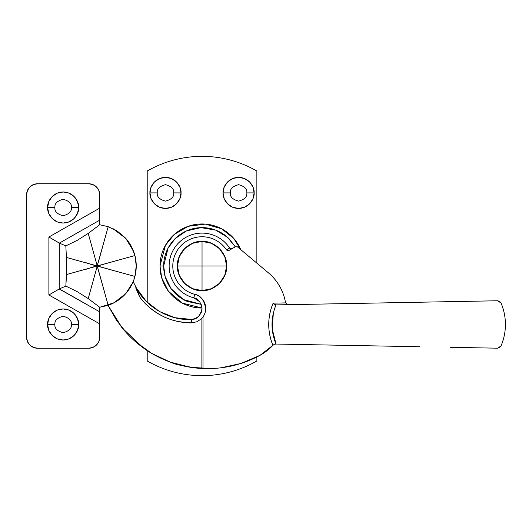 <?xml version="1.0" encoding="UTF-8"?>
<svg xmlns="http://www.w3.org/2000/svg" width="532" height="532" viewBox="0 0 532 532"><rect width="100%" height="100%" fill="white"/><g stroke="black" fill="none" stroke-linecap="round" stroke-linejoin="round"><path stroke-width="0.8" d="M246.815 192.903C247.28 196.787 244.54 199.527 238.589 201.123C232.637 199.527 229.897 196.787 230.363 192.903C229.897 196.787 232.637 199.527 238.589 201.123C244.54 199.527 247.28 196.787 246.815 192.903L254.123 192.903C254.748 197.445 250.087 208.225 238.589 208.438C227.091 208.225 222.429 197.445 223.054 192.903L230.363 192.903L223.054 192.903L224.238 186.958L227.603 181.917L232.644 178.553L238.589 177.369L244.534 178.553L249.575 181.917L252.939 186.958L254.123 192.903L252.939 198.848L249.575 203.882L244.534 207.254L238.589 208.438L232.644 207.254L227.603 203.882L224.238 198.848L223.054 192.903C222.429 188.355 227.091 177.582 238.589 177.369C250.087 177.582 254.748 188.355 254.123 192.903L246.815 192.903C247.28 189.013 244.54 186.273 238.589 184.677C232.637 186.273 229.897 189.013 230.363 192.903C229.897 189.013 232.637 186.273 238.589 184.677C244.54 186.273 247.28 189.013 246.815 192.903M157.266 192.903C156.8 189.013 159.54 186.273 165.485 184.677C171.437 186.273 174.177 189.013 173.711 192.903C174.177 189.013 171.437 186.273 165.485 184.677C159.54 186.273 156.8 189.013 157.266 192.903L149.958 192.903C149.332 188.355 153.994 177.582 165.485 177.369C176.983 177.582 181.645 188.355 181.02 192.903L173.711 192.903L181.02 192.903L179.843 198.848L176.471 203.882L171.43 207.254L165.485 208.438L159.547 207.254L154.506 203.882L151.135 198.848L149.958 192.903L151.135 186.958L154.506 181.917L159.547 178.553L165.485 177.369L171.43 178.553L176.471 181.917L179.843 186.958L181.02 192.903C181.645 197.445 176.983 208.225 165.485 208.438C153.994 208.225 149.332 197.445 149.958 192.903L157.266 192.903C156.8 196.787 159.54 199.527 165.485 201.123C171.437 199.527 174.177 196.787 173.711 192.903C174.177 196.787 171.437 199.527 165.485 201.123C159.54 199.527 156.8 196.787 157.266 192.903M240.75 249.621L233.721 238.376L221.611 228.8L205.325 224.098L188.255 226.293L174.316 234.406L165.419 245.365L160.006 266L163.663 266C163.663 271.087 164.634 275.982 166.583 280.683C168.531 285.385 171.304 289.541 174.902 293.139C178.499 296.736 182.649 299.509 187.35 301.458L201.242 304.37L183.487 299.596L171.144 288.77L165.159 276.627L163.663 266L160.006 266L161.688 277.771L168.411 291.217L182.25 303.087L202.027 308.035C196.468 308.035 191.101 306.964 185.954 304.829C180.807 302.701 176.258 299.662 172.315 295.719C168.378 291.782 165.339 287.233 163.204 282.086C161.07 276.933 160.006 271.573 160.006 266C160.006 260.427 161.07 255.067 163.204 249.914C165.339 244.767 168.378 240.218 172.315 236.281C176.258 232.338 180.807 229.299 185.954 227.171C191.101 225.036 196.468 223.965 202.04 223.965C207.613 223.965 212.973 225.036 218.12 227.171C223.274 229.299 227.816 232.338 231.759 236.281C235.703 240.218 238.735 244.767 240.87 249.914M202.04 375.652C211.663 375.652 221.119 374.402 230.416 371.915C239.713 369.421 248.53 365.77 256.863 360.962L256.863 356.965L256.863 360.962A109.652 109.652 0 0 1 147.211 360.962C155.55 365.77 164.361 369.421 173.658 371.915C182.955 374.402 192.418 375.652 202.04 375.652C211.663 375.652 221.119 374.402 230.416 371.915M230.416 160.085C221.119 157.598 211.663 156.348 202.04 156.348C192.418 156.348 182.955 157.598 173.658 160.085C164.361 162.579 155.55 166.23 147.211 171.038L147.211 302.296L147.211 171.038A109.652 109.652 0 0 1 256.863 171.038C248.53 166.23 239.713 162.579 230.416 160.085C221.119 157.598 211.663 156.348 202.04 156.348C192.418 156.348 182.955 157.598 173.658 160.085M147.211 350.595L147.211 360.962L147.211 350.595M256.863 263.141L256.863 171.038L256.863 263.141M163.663 266C163.663 260.913 164.634 256.018 166.583 251.317C168.531 246.615 171.304 242.459 174.902 238.861C178.499 235.264 182.649 232.491 187.35 230.542C192.052 228.594 196.946 227.623 202.04 227.623C207.128 227.623 212.022 228.594 216.724 230.542C221.425 232.491 225.575 235.264 229.172 238.861L235.277 246.808L227.536 237.319L215.633 230.11L200.95 227.636L186.513 230.901L175.168 238.602L168.026 248.225L163.663 266M136.977 289.395L139.623 296.809L136.411 288.031C146.014 307.17 170.134 320.902 191.453 319.426L191.573 322.811L191.453 319.426C196.773 319.626 200.298 315.975 202.04 308.467C200.843 302.063 198.103 298.525 193.814 297.847L194.725 294.309C200.444 295.207 204.102 299.928 205.691 308.467C205.638 311.646 204.747 314.465 203.005 316.912C204.8 314.385 205.691 311.566 205.691 308.467C205.691 305.135 204.674 302.149 202.632 299.516C200.591 296.876 197.957 295.147 194.725 294.309C190.064 293.105 185.947 290.884 182.383 287.646C178.812 284.407 176.205 280.524 174.562 275.995C172.913 271.466 172.415 266.811 173.066 262.043C173.718 257.269 175.447 252.919 178.247 248.996C181.053 245.079 184.604 242.04 188.907 239.872C193.216 237.711 197.778 236.673 202.592 236.767C207.413 236.86 211.929 238.063 216.152 240.391C220.368 242.718 223.806 245.89 226.459 249.914L227.57 250.685L228.913 250.486L236.534 246.083L268.347 272.776C272.756 276.48 276.421 280.81 279.34 285.777C282.259 290.738 284.268 296.051 285.358 301.704L285.817 302.894L273.149 303.134C270.236 310.01 268.766 317.052 268.733 324.254C268.707 331.596 270.103 338.611 272.923 345.295L260.002 355.329C251.277 360.058 242.073 363.549 232.398 365.783C222.722 368.024 212.926 368.935 203.005 368.523L203.005 316.912L201.083 319.087L196.674 321.827L191.573 322.811C190.024 323.177 185.043 322.631 176.617 321.175C170.706 319.672 165.984 317.97 162.46 316.081C152.352 310.635 144.737 304.211 139.623 296.809L135.846 288.005M499.654 301.365L501.011 302.987C503.937 309.91 505.4 317.072 505.4 324.487C505.4 317.072 503.937 309.91 501.011 302.987L497.58 300.766L499.654 301.365L497.58 300.766L276.015 304.909C270.695 318.016 270.695 331.064 276.015 344.051L274.299 344.317L272.923 345.295A50.174 50.174 0 0 1 260.002 355.329A109.984 109.984 0 0 1 203.005 368.523L201.083 368.43C185.282 366.608 175.208 364.566 170.878 362.312C160.006 358.269 150.902 353.514 143.554 348.054L122.287 328.064L108.029 305.375L121.256 326.774C127.687 334.921 135.115 342.01 143.554 348.054C151.986 354.093 161.096 358.847 170.878 362.312C180.661 365.777 190.729 367.812 201.083 368.43L201.083 319.087L196.674 321.827L191.573 322.811C181.326 322.911 171.623 320.663 162.46 316.081C153.296 311.493 145.688 305.069 139.623 296.809L135.933 288.411M501.011 302.987C503.97 310.116 505.433 317.272 505.4 324.473L505.4 324.5C505.4 331.902 503.937 339.064 501.011 345.973C503.937 339.044 505.4 331.882 505.4 324.473L505.4 324.487C505.433 331.675 503.977 338.837 501.011 345.973L497.58 348.194L499.648 347.602L497.58 348.194L450.577 347.316M275.549 344.051L274.931 344.124M199.739 301.75L193.814 297.847L194.725 294.309A29.24 29.24 0 0 1 178.247 248.996A29.24 29.24 0 0 1 226.459 249.914L228.913 250.486L236.534 246.083L268.347 272.776A50.174 50.174 0 0 1 285.358 301.704L285.591 302.462M274.299 344.317L272.923 345.295C267.277 331.276 267.35 317.225 273.149 303.134L285.817 302.894L287.287 304.264L289.016 304.663L287.287 304.264L285.817 302.894L285.358 301.704L285.81 302.881M499.648 347.602L501.011 345.973M273.348 313.022L272.204 328.823L276.015 344.051L419.429 346.731M275.682 304.896L300.826 304.444M419.429 302.229L450.577 301.644M275.742 344.044L300.826 344.517M134.809 284.873A60.309 60.309 0 0 0 136.411 288.031L146.307 301.391L159.474 311.539L174.915 317.71L191.453 319.426L195.53 318.482L198.961 316.081L201.242 312.577L202.04 308.454M193.814 297.847C188.554 296.49 183.919 293.99 179.902 290.332C175.886 286.682 172.953 282.299 171.105 277.192C169.262 272.091 168.71 266.845 169.455 261.471C170.207 256.092 172.162 251.197 175.334 246.788C178.506 242.386 182.523 238.968 187.384 236.554C192.245 234.133 197.385 232.989 202.818 233.116C208.245 233.242 213.332 234.632 218.073 237.279C222.808 239.925 226.659 243.523 229.618 248.078L229.625 248.078A32.898 32.898 0 0 0 175.334 246.788A32.898 32.898 0 0 0 193.814 297.847M230.735 248.856L232.085 248.657L229.618 248.078L226.459 249.914L229.618 248.078M268.347 272.776C272.756 276.48 276.421 280.81 279.34 285.777M259.955 355.356L241.062 363.429L221.073 367.798M211.663 368.55L190.902 367.373L170.679 362.239M169.907 361.959L151.667 353.374L135.387 341.611M127.886 334.428L116.767 320.716L108.029 305.381M133.093 281.894L134.423 284.075M135.195 285.81L136.411 288.031L135.195 285.81M134.709 284.66L136.411 288.031M273.149 303.134L274.592 304.337L273.149 303.134M274.592 304.337L276.015 304.909M287.287 304.264L289.016 304.663L287.287 304.264M201.083 368.43L203.005 368.523L203.005 316.912L201.083 319.087L201.083 368.43M54.929 324.48C54.457 320.59 57.197 317.85 63.148 316.254C69.1 317.85 71.84 320.59 71.374 324.48C71.84 320.59 69.1 317.85 63.148 316.254C57.197 317.85 54.457 320.59 54.929 324.48L47.614 324.48C46.989 319.938 51.651 309.159 63.148 308.946C74.646 309.159 79.308 319.938 78.683 324.48L71.374 324.48L78.683 324.48L77.499 330.425L74.134 335.466L69.094 338.831L63.148 340.014L57.203 338.831L52.163 335.466L48.798 330.425L47.614 324.48L48.798 318.535L52.163 313.494L57.203 310.129L63.148 308.946L69.094 310.129L74.134 313.494L77.499 318.535L78.683 324.48C79.308 329.022 74.646 339.802 63.148 340.014C51.651 339.802 46.989 329.022 47.614 324.48L54.929 324.48C54.457 328.37 57.197 331.11 63.148 332.706C69.1 331.11 71.84 328.37 71.374 324.48C71.84 328.37 69.1 331.11 63.148 332.706C57.197 331.11 54.457 328.37 54.929 324.48M54.929 207.52C54.457 203.63 57.197 200.89 63.148 199.294C69.1 200.89 71.84 203.63 71.374 207.52C71.84 203.63 69.1 200.89 63.148 199.294C57.197 200.89 54.457 203.63 54.929 207.52L47.614 207.52C46.989 202.978 51.651 192.198 63.148 191.986C74.646 192.198 79.308 202.978 78.683 207.52L71.374 207.52L78.683 207.52L77.499 213.465L74.134 218.506L69.094 221.871L63.148 223.054L57.203 221.871L52.163 218.506L48.798 213.465L47.614 207.52L48.798 201.575L52.163 196.534L57.203 193.169L63.148 191.986L69.094 193.169L74.134 196.534L77.499 201.575L78.683 207.52C79.308 212.062 74.646 222.842 63.148 223.054C51.651 222.842 46.989 212.062 47.614 207.52L54.929 207.52C54.457 211.41 57.197 214.15 63.148 215.746C69.1 214.15 71.84 211.41 71.374 207.52C71.84 211.41 69.1 214.15 63.148 215.746C57.197 214.15 54.457 211.41 54.929 207.52M59.358 243.097L59.198 288.982L99.697 311.825L59.358 288.903L65.835 286.103L77.286 291.696L88.212 298.592L99.697 307.27L99.697 337.275A10.966 10.966 0 0 1 88.738 348.234L37.566 348.234A10.966 10.966 0 0 1 26.6 337.275L26.6 194.725A10.966 10.966 0 0 1 37.566 183.766L88.738 183.766A10.966 10.966 0 0 1 99.697 194.725L99.697 208.152L99.697 194.725L98.866 190.529L96.485 186.978L92.934 184.597L88.738 183.766L37.566 183.766L33.37 184.597L29.812 186.978L27.438 190.529L26.6 194.725L26.6 337.275L27.438 341.471L29.812 345.022L33.37 347.403L37.566 348.234L88.738 348.234L92.934 347.403L96.485 345.022L98.866 341.471L99.697 337.275L99.697 323.848L48.891 294.981L48.891 237.019L99.697 208.152L99.697 224.73L88.212 233.408L77.32 240.284L65.835 245.897L59.358 243.097L65.835 245.897L66.407 257.428L65.835 245.897L77.326 240.284L88.212 233.408L97.223 265.787L108.189 226.685L99.697 224.73L88.212 233.408L97.024 265.116C97.562 266.672 97.961 262.748 98.407 261.884L108.189 226.685L99.697 224.73L99.697 220.175L59.358 243.097L99.697 220.175L99.697 212.075M99.697 316.394L99.697 307.27L108.189 305.315L97.236 266.186L88.212 298.592L99.697 307.27L114.001 302.808L125.798 293.564L132.914 282.319M59.358 288.903L65.835 286.103L66.414 274.572L66.414 257.428L66.414 274.572L97.216 266.04L134.915 276.454C136.691 269.505 136.691 262.529 134.915 255.546L97.23 265.96L66.414 257.428L83.225 262.103C89.057 262.961 95.168 267.323 101.193 264.909L134.915 255.546L136.252 266.013L134.915 276.454L101.18 267.091C95.148 264.683 89.063 269.039 83.225 269.904L66.414 274.572L66.4 276.042M134.796 276.913L136.252 266.053M136.252 265.947L134.909 255.513M134.23 253.199L133.545 251.264L125.798 238.436L113.05 228.707M108.388 226.745L99.697 224.73M66.374 277.498L65.835 286.103L77.286 291.696L88.212 298.592L97.03 266.865C97.569 265.382 97.968 269.272 98.413 270.13L108.189 305.315C114.526 303.147 120.172 299.476 125.126 294.309C129.981 288.916 133.239 282.971 134.915 276.454C133.007 283.43 129.742 289.381 125.126 294.309C120.591 299.223 114.945 302.894 108.189 305.315L99.697 307.27M134.915 255.54L131.158 246.07L125.146 237.718L117.286 231.114L108.189 226.679M111.121 304.184L116.608 301.318M125.978 293.358L127.913 290.971M131.464 285.365L132.8 282.572M127.746 240.81L126.011 238.682M117.712 231.393L113.156 228.76L125.146 237.718C129.755 242.639 133.013 248.577 134.915 255.546M99.697 319.925L99.697 323.848L48.891 294.981L59.198 288.982L48.891 294.981L48.891 237.019L59.198 243.018L59.198 288.982M59.198 243.018L48.891 237.019L99.697 208.152M202.04 241.415L202.04 266L226.619 266C227.723 253.837 214.203 240.318 202.04 241.415C189.877 240.318 176.358 253.837 177.455 266C176.358 278.163 189.877 291.682 202.04 290.585L202.04 266L177.455 266L202.04 266L202.04 290.585C214.203 291.682 227.723 278.163 226.619 266L202.04 266L202.04 241.415L192.631 243.29L184.657 248.617L179.324 256.59L177.455 266L179.324 275.41L184.657 283.383L192.631 288.71L202.04 290.585L211.443 288.71L219.423 283.383L224.75 275.41L226.619 266L224.75 256.59L219.423 248.617L211.443 243.29L202.04 241.415L211.443 243.29L219.423 248.617L224.75 256.59L226.619 266A24.585 24.585 0 0 1 202.04 290.585A24.585 24.585 0 0 1 177.455 266L179.324 256.59L184.657 248.617L192.631 243.29L202.04 241.415M226.619 266L224.75 275.41L219.423 283.383L211.443 288.71L202.04 290.585L192.631 288.71L184.657 283.383L179.324 275.41L177.455 266A24.585 24.585 0 0 1 202.04 241.415A24.585 24.585 0 0 1 226.619 266M135.899 288.231L135.773 287.686"/></g></svg>
